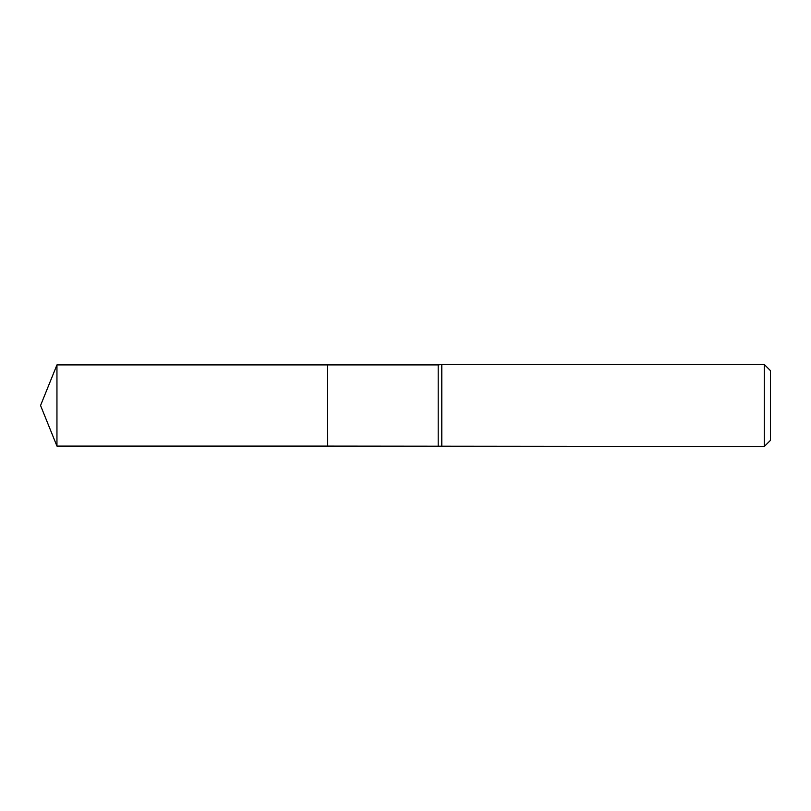 <?xml version="1.0" encoding="UTF-8"?>
<svg xmlns="http://www.w3.org/2000/svg" width="811" height="811" viewBox="0 0 811 811"><rect width="100%" height="100%" fill="white"/><g stroke="black" fill="none" stroke-linecap="round" stroke-linejoin="round"><path stroke-width="1.22" d="M56.952 364.899L56.952 446.101L327.603 446.101L327.603 364.899L56.952 364.899L40.55 405.5L56.952 446.101M327.603 365.001L327.705 446.101L764.297 446.506L764.297 364.494L441.802 364.494L441.802 446.506M764.297 364.494L770.45 370.647L770.45 440.353L764.297 446.506M327.705 364.899L438.193 364.899L438.193 446.101M438.193 364.899L441.802 364.494"/></g></svg>
